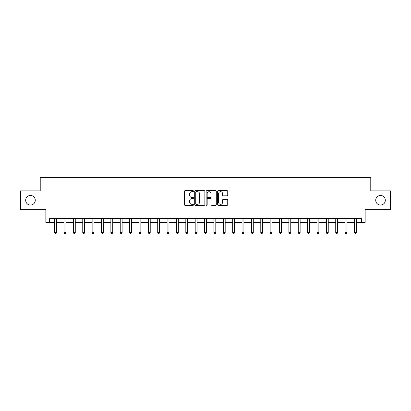 <?xml version="1.0" encoding="UTF-8"?>
<svg xmlns="http://www.w3.org/2000/svg" width="411" height="411" viewBox="0 0 411 411"><rect width="100%" height="100%" fill="white"/><g stroke="black" fill="none" stroke-linecap="round" stroke-linejoin="round"><path stroke-width="0.62" d="M193.509 191.161A0.514 0.514 0 0 0 192.99 190.647L185.176 190.647A0.735 0.735 0 0 0 184.441 191.382L184.441 204.627A0.735 0.735 0 0 0 185.176 205.361L192.99 205.361A0.514 0.514 0 0 0 193.509 204.848A0.514 0.514 0 0 0 192.99 204.334L191.983 204.334A2.353 2.353 0 0 1 189.625 201.976L189.625 200.876A2.353 2.353 0 0 1 191.983 198.518L192.99 198.518A0.514 0.514 0 0 0 193.509 198.004A0.514 0.514 0 0 0 192.99 197.491L191.983 197.491A2.353 2.353 0 0 1 189.625 195.138L189.625 194.033A2.353 2.353 0 0 1 191.983 191.675L192.99 191.675A0.514 0.514 0 0 0 193.509 191.161M375.721 200.255A4.798 4.798 0 0 0 380.519 205.048A4.798 4.798 0 0 0 385.318 200.255A4.798 4.798 0 0 0 380.519 195.456A4.798 4.798 0 0 0 375.721 200.255M25.682 200.255A4.798 4.798 0 0 0 30.481 205.048A4.798 4.798 0 0 0 35.279 200.255A4.798 4.798 0 0 0 30.481 195.456A4.798 4.798 0 0 0 25.682 200.255M227 195.836A0.735 0.735 0 0 0 227.735 195.097L227.735 191.382A0.735 0.735 0 0 0 227 190.647L218.318 190.647A0.735 0.735 0 0 0 217.583 191.382L217.583 204.627A0.735 0.735 0 0 0 218.318 205.361L227 205.361A0.735 0.735 0 0 0 227.735 204.627L227.735 200.136A0.735 0.735 0 0 0 227 199.402L223.286 199.402A0.735 0.735 0 0 0 222.551 200.136L222.551 202.366A1.968 1.968 0 0 1 220.584 204.334A1.968 1.968 0 0 1 218.616 202.366L218.616 193.648A1.968 1.968 0 0 1 220.584 191.675A1.968 1.968 0 0 1 222.551 193.648L222.551 195.097A0.735 0.735 0 0 0 223.286 195.836L227 195.836M49.592 222.366L49.592 218.616L361.408 218.616L361.408 222.366L365.153 222.366L365.153 209.62L390.45 209.62L390.45 190.884L370.773 190.884L370.773 177.393L40.227 177.393L40.227 190.884L20.55 190.884L20.55 209.62L45.847 209.62L45.847 222.366L54.653 222.366M204.858 191.382A0.735 0.735 0 0 0 204.118 190.647L195.441 190.647A0.735 0.735 0 0 0 194.701 191.382L194.701 204.627A0.735 0.735 0 0 0 195.441 205.361L204.118 205.361A0.735 0.735 0 0 0 204.858 204.627L204.858 191.382M206.882 190.647L215.559 190.647A0.735 0.735 0 0 1 216.299 191.382L216.299 204.627A0.735 0.735 0 0 1 215.559 205.361L211.845 205.361A0.735 0.735 0 0 1 211.11 204.627L211.11 199.253A0.735 0.735 0 0 0 210.375 198.518L207.909 198.518A0.735 0.735 0 0 0 207.175 199.253L207.175 204.848A0.514 0.514 0 0 1 206.661 205.361A0.514 0.514 0 0 1 206.142 204.848L206.142 191.382A0.735 0.735 0 0 1 206.882 190.647M56.528 222.366L64.024 222.366M65.899 222.366L73.394 222.366M75.264 222.366L82.76 222.366M84.635 222.366L92.131 222.366M94.006 222.366L101.502 222.366M103.377 222.366L110.872 222.366M112.742 222.366L120.238 222.366M122.113 222.366L129.609 222.366M131.484 222.366L138.98 222.366M140.85 222.366L148.345 222.366M150.22 222.366L157.716 222.366M159.591 222.366L167.087 222.366M168.962 222.366L176.458 222.366M178.328 222.366L185.823 222.366M187.699 222.366L195.194 222.366M197.069 222.366L204.565 222.366M206.435 222.366L213.931 222.366M215.806 222.366L223.301 222.366M225.177 222.366L232.672 222.366M234.542 222.366L242.038 222.366M243.913 222.366L251.409 222.366M253.284 222.366L260.78 222.366M262.655 222.366L270.15 222.366M272.02 222.366L279.516 222.366M281.391 222.366L288.887 222.366M290.762 222.366L298.258 222.366M300.128 222.366L307.623 222.366M309.498 222.366L316.994 222.366M318.869 222.366L326.365 222.366M328.24 222.366L335.736 222.366M337.606 222.366L345.101 222.366M346.976 222.366L354.472 222.366M356.347 222.366L361.408 222.366M196.247 191.675A0.514 0.514 0 0 0 195.734 192.194L195.734 203.815A0.514 0.514 0 0 0 196.247 204.334L197.316 204.334A2.353 2.353 0 0 0 199.669 201.976L199.669 194.033A2.353 2.353 0 0 0 197.316 191.675L196.247 191.675M211.11 193.684A1.968 1.968 0 0 0 209.142 191.716A1.968 1.968 0 0 0 207.175 193.684L207.175 196.756A0.735 0.735 0 0 0 207.909 197.491L210.375 197.491A0.735 0.735 0 0 0 211.11 196.756L211.11 193.684M56.62 218.616L56.584 218.714A0.75 0.75 0 0 0 56.528 218.991L56.528 232.631L54.653 232.631L54.653 218.991A0.75 0.75 0 0 0 54.601 218.714L54.56 218.616M56.528 232.631L55.968 233.607L55.218 233.607L54.653 232.631M65.991 218.616L65.95 218.714A0.75 0.75 0 0 0 65.899 218.991L65.899 232.631L64.024 232.631L64.024 218.991A0.75 0.75 0 0 0 63.967 218.714L63.931 218.616M65.899 232.631L65.334 233.607L64.584 233.607L64.024 232.631M75.357 218.616L75.321 218.714A0.75 0.75 0 0 0 75.264 218.991L75.264 232.631L73.394 232.631L73.394 218.991A0.75 0.75 0 0 0 73.338 218.714L73.302 218.616M75.264 232.631L74.704 233.607L73.954 233.607L73.394 232.631M84.728 218.616L84.692 218.714A0.75 0.75 0 0 0 84.635 218.991L84.635 232.631L82.76 232.631L82.76 218.991A0.75 0.75 0 0 0 82.709 218.714L82.668 218.616M84.635 232.631L84.075 233.607L83.325 233.607L82.76 232.631M94.098 218.616L94.057 218.714A0.75 0.75 0 0 0 94.006 218.991L94.006 232.631L92.131 232.631L92.131 218.991A0.75 0.75 0 0 0 92.079 218.714L92.038 218.616M94.006 232.631L93.441 233.607L92.696 233.607L92.131 232.631M103.469 218.616L103.428 218.714A0.75 0.75 0 0 0 103.377 218.991L103.377 232.631L101.502 232.631L101.502 218.991A0.75 0.75 0 0 0 101.445 218.714L101.409 218.616M103.377 232.631L102.812 233.607L102.062 233.607L101.502 232.631M112.835 218.616L112.799 218.714A0.75 0.75 0 0 0 112.742 218.991L112.742 232.631L110.872 232.631L110.872 218.991A0.75 0.75 0 0 0 110.816 218.714L110.78 218.616M112.742 232.631L112.182 233.607L111.432 233.607L110.872 232.631M122.206 218.616L122.17 218.714A0.75 0.75 0 0 0 122.113 218.991L122.113 232.631L120.238 232.631L120.238 218.991A0.75 0.75 0 0 0 120.187 218.714L120.146 218.616M122.113 232.631L121.553 233.607L120.803 233.607L120.238 232.631M131.577 218.616L131.535 218.714A0.75 0.75 0 0 0 131.484 218.991L131.484 232.631L129.609 232.631L129.609 218.991A0.75 0.75 0 0 0 129.552 218.714L129.516 218.616M131.484 232.631L130.919 233.607L130.169 233.607L129.609 232.631M140.942 218.616L140.906 218.714A0.75 0.75 0 0 0 140.85 218.991L140.85 232.631L138.98 232.631L138.98 218.991A0.75 0.75 0 0 0 138.923 218.714L138.887 218.616M140.85 232.631L140.29 233.607L139.54 233.607L138.98 232.631M150.313 218.616L150.277 218.714A0.75 0.75 0 0 0 150.22 218.991L150.22 232.631L148.345 232.631L148.345 218.991A0.75 0.75 0 0 0 148.294 218.714L148.253 218.616M150.22 232.631L149.661 233.607L148.91 233.607L148.345 232.631M159.684 218.616L159.643 218.714A0.75 0.75 0 0 0 159.591 218.991L159.591 232.631L157.716 232.631L157.716 218.991A0.75 0.75 0 0 0 157.665 218.714L157.624 218.616M159.591 232.631L159.026 233.607L158.281 233.607L157.716 232.631M169.055 218.616L169.013 218.714A0.75 0.75 0 0 0 168.962 218.991L168.962 232.631L167.087 232.631L167.087 218.991A0.75 0.75 0 0 0 167.03 218.714L166.994 218.616M168.962 232.631L168.397 233.607L167.647 233.607L167.087 232.631M178.42 218.616L178.384 218.714A0.75 0.75 0 0 0 178.328 218.991L178.328 232.631L176.458 232.631L176.458 218.991A0.75 0.75 0 0 0 176.401 218.714L176.365 218.616M178.328 232.631L177.768 233.607L177.018 233.607L176.458 232.631M187.791 218.616L187.755 218.714A0.75 0.75 0 0 0 187.699 218.991L187.699 232.631L185.823 232.631L185.823 218.991A0.75 0.75 0 0 0 185.772 218.714L185.731 218.616M187.699 232.631L187.139 233.607L186.389 233.607L185.823 232.631M197.162 218.616L197.121 218.714A0.75 0.75 0 0 0 197.069 218.991L197.069 232.631L195.194 232.631L195.194 218.991A0.75 0.75 0 0 0 195.138 218.714L195.102 218.616M197.069 232.631L196.504 233.607L195.754 233.607L195.194 232.631M206.528 218.616L206.492 218.714A0.75 0.75 0 0 0 206.435 218.991L206.435 232.631L204.565 232.631L204.565 218.991A0.75 0.75 0 0 0 204.508 218.714L204.473 218.616M206.435 232.631L205.875 233.607L205.125 233.607L204.565 232.631M215.898 218.616L215.862 218.714A0.75 0.75 0 0 0 215.806 218.991L215.806 232.631L213.931 232.631L213.931 218.991A0.75 0.75 0 0 0 213.879 218.714L213.838 218.616M215.806 232.631L215.246 233.607L214.496 233.607L213.931 232.631M225.269 218.616L225.228 218.714A0.75 0.75 0 0 0 225.177 218.991L225.177 232.631L223.301 232.631L223.301 218.991A0.75 0.75 0 0 0 223.245 218.714L223.209 218.616M225.177 232.631L224.612 233.607L223.861 233.607L223.301 232.631M234.635 218.616L234.599 218.714A0.75 0.75 0 0 0 234.542 218.991L234.542 232.631L232.672 232.631L232.672 218.991A0.75 0.75 0 0 0 232.616 218.714L232.58 218.616M234.542 232.631L233.982 233.607L233.232 233.607L232.672 232.631M244.006 218.616L243.97 218.714A0.75 0.75 0 0 0 243.913 218.991L243.913 232.631L242.038 232.631L242.038 218.991A0.75 0.75 0 0 0 241.987 218.714L241.945 218.616M243.913 232.631L243.353 233.607L242.603 233.607L242.038 232.631M253.376 218.616L253.335 218.714A0.75 0.75 0 0 0 253.284 218.991L253.284 232.631L251.409 232.631L251.409 218.991A0.75 0.75 0 0 0 251.357 218.714L251.316 218.616M253.284 232.631L252.719 233.607L251.974 233.607L251.409 232.631M262.747 218.616L262.706 218.714A0.75 0.75 0 0 0 262.655 218.991L262.655 232.631L260.78 232.631L260.78 218.991A0.75 0.75 0 0 0 260.723 218.714L260.687 218.616M262.655 232.631L262.09 233.607L261.339 233.607L260.78 232.631M272.113 218.616L272.077 218.714A0.75 0.75 0 0 0 272.02 218.991L272.02 232.631L270.15 232.631L270.15 218.991A0.75 0.75 0 0 0 270.094 218.714L270.058 218.616M272.02 232.631L271.46 233.607L270.71 233.607L270.15 232.631M281.484 218.616L281.448 218.714A0.75 0.75 0 0 0 281.391 218.991L281.391 232.631L279.516 232.631L279.516 218.991A0.75 0.75 0 0 0 279.465 218.714L279.423 218.616M281.391 232.631L280.831 233.607L280.081 233.607L279.516 232.631M290.854 218.616L290.813 218.714A0.75 0.75 0 0 0 290.762 218.991L290.762 232.631L288.887 232.631L288.887 218.991A0.75 0.75 0 0 0 288.83 218.714L288.794 218.616M290.762 232.631L290.197 233.607L289.447 233.607L288.887 232.631M300.22 218.616L300.184 218.714A0.75 0.75 0 0 0 300.128 218.991L300.128 232.631L298.258 232.631L298.258 218.991A0.75 0.75 0 0 0 298.201 218.714L298.165 218.616M300.128 232.631L299.568 233.607L298.818 233.607L298.258 232.631M309.591 218.616L309.555 218.714A0.75 0.75 0 0 0 309.498 218.991L309.498 232.631L307.623 232.631L307.623 218.991A0.75 0.75 0 0 0 307.572 218.714L307.531 218.616M309.498 232.631L308.938 233.607L308.188 233.607L307.623 232.631M318.962 218.616L318.921 218.714A0.75 0.75 0 0 0 318.869 218.991L318.869 232.631L316.994 232.631L316.994 218.991A0.75 0.75 0 0 0 316.943 218.714L316.902 218.616M318.869 232.631L318.304 233.607L317.559 233.607L316.994 232.631M328.332 218.616L328.291 218.714A0.75 0.75 0 0 0 328.24 218.991L328.24 232.631L326.365 232.631L326.365 218.991A0.75 0.75 0 0 0 326.308 218.714L326.272 218.616M328.24 232.631L327.675 233.607L326.925 233.607L326.365 232.631M337.698 218.616L337.662 218.714A0.75 0.75 0 0 0 337.606 218.991L337.606 232.631L335.736 232.631L335.736 218.991A0.75 0.75 0 0 0 335.679 218.714L335.643 218.616M337.606 232.631L337.046 233.607L336.296 233.607L335.736 232.631M347.069 218.616L347.033 218.714A0.75 0.75 0 0 0 346.976 218.991L346.976 232.631L345.101 232.631L345.101 218.991A0.75 0.75 0 0 0 345.05 218.714L345.009 218.616M346.976 232.631L346.416 233.607L345.666 233.607L345.101 232.631M356.44 218.616L356.399 218.714A0.75 0.75 0 0 0 356.347 218.991L356.347 232.631L354.472 232.631L354.472 218.991A0.75 0.75 0 0 0 354.416 218.714L354.38 218.616M356.347 232.631L355.782 233.607L355.032 233.607L354.472 232.631"/></g></svg>
